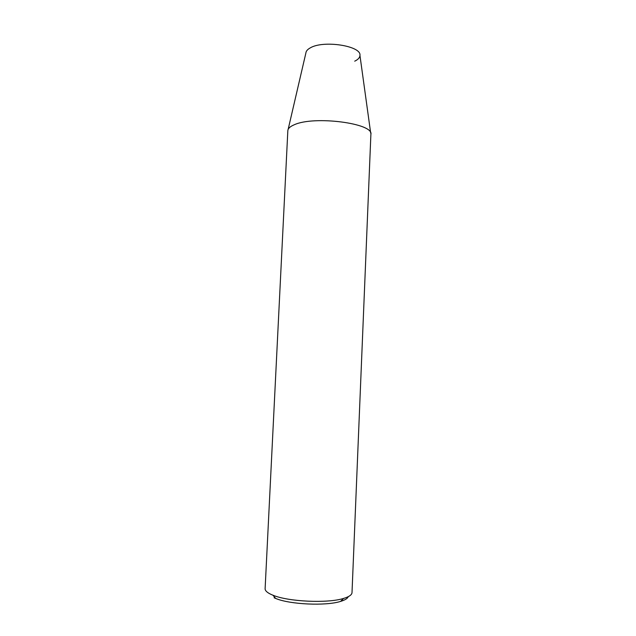 <?xml version="1.0" encoding="UTF-8"?>
<svg xmlns="http://www.w3.org/2000/svg" width="636" height="636" viewBox="0 0 636 636"><rect width="100%" height="100%" fill="white"/><g stroke="black" fill="none" stroke-linecap="round" stroke-linejoin="round"><path stroke-width="0.95" d="M354.713 61.175C358.1 59.546 359.841 57.63 359.944 55.427C361.677 45.927 323.462 39.917 310.312 47.859C307.538 49.377 306.059 51.079 305.892 52.971L288.148 129.378M287.838 130.738L287.838 130.658C287.973 128.472 290.103 126.508 294.23 124.775C314.041 115.458 374.103 123.36 370.883 134.427L370.883 134.506M348.242 596.671C347.59 598.484 345.03 600.058 340.578 601.402C325.934 606.14 289.849 604.502 275.698 598.452L274.108 597.776M287.838 130.658L265.117 588.674C265.037 590.629 267.072 592.569 271.214 594.485L272.939 595.209C288.283 601.72 327.755 603.516 343.615 598.42C349.077 596.783 351.875 594.851 352.01 592.617L370.883 134.427M359.944 55.427L370.693 133.131M340.578 601.402L343.615 598.42M275.698 598.452L272.939 595.209"/></g></svg>
